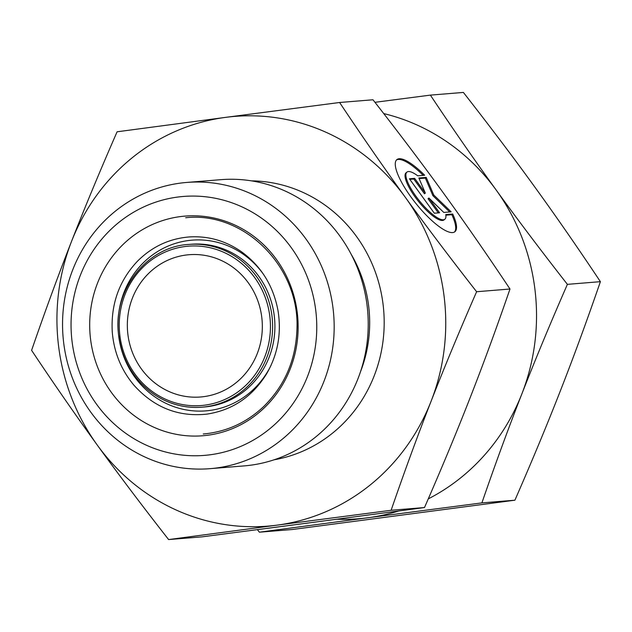 <?xml version="1.0" encoding="UTF-8"?>
<svg xmlns="http://www.w3.org/2000/svg" width="632" height="632" viewBox="0 0 632 632"><rect width="100%" height="100%" fill="white"/><g stroke="black" fill="none" stroke-linecap="round" stroke-linejoin="round"><path stroke-width="0.95" d="M452.709 214.003A46.286 12.68 -128.8 0 1 454.914 231.723A46.286 12.68 -128.8 0 1 416.022 203.615A46.286 12.68 -128.8 0 1 396.88 159.604A46.286 12.68 -128.8 0 1 424.649 175.246L417.713 175.807A30.241 8.287 51.2 0 0 406.937 172.102A30.241 8.287 51.2 0 0 419.443 200.858A30.241 8.287 51.2 0 0 444.857 219.225A30.241 8.287 51.2 0 0 445.773 214.564L452.709 214.003L451.856 214.69L445.86 215.18M423.219 175.364A46.286 12.68 51.2 0 0 396.485 159.983M454.463 232.031A46.286 12.68 51.2 0 0 451.856 214.69M444.857 219.225L444.004 219.912A30.241 8.287 -128.8 0 1 418.589 201.545A30.241 8.287 -128.8 0 1 406.084 172.789L406.937 172.102M439.588 212.787L434.326 213.221L409.386 178.769L414.639 178.343L425.328 193.1L418.85 177.995L426.213 177.402L433.773 195.027L451.153 211.846L443.79 212.447L428.899 198.029L439.588 212.787M438.308 212.897L428.046 198.717L428.899 198.029M449.708 211.965L432.92 195.715L425.352 178.09L419.103 178.595M433.773 195.027L432.92 195.715M426.213 177.402L425.352 178.09M425.328 193.1L424.475 193.787L413.786 179.03L409.805 179.354M414.639 178.343L413.786 179.03M117.094 131.796L225.585 117.37A205.534 194.332 -94.6 0 0 71.582 241.29C84.846 207.359 100.014 170.861 117.094 131.796M339.605 102.495C362.144 136.338 384.058 167.954 405.341 197.334A205.534 194.332 -94.6 0 0 225.585 117.37L339.605 102.495L372.983 99.777C399.234 133.32 422.99 164.786 444.249 194.174C465.539 223.554 487.454 255.17 509.992 289.014L476.615 291.731C459.535 330.797 444.359 367.295 431.103 401.225A205.534 194.332 -94.6 0 0 405.341 197.334C426.6 226.714 450.363 258.18 476.615 291.731M431.103 401.225C417.815 435.156 404.488 471.504 391.121 510.269L277.1 525.145A205.534 194.332 -94.6 0 0 431.103 401.225M277.1 525.145L168.61 539.57C142.358 506.027 118.603 474.561 97.344 445.173A205.534 194.332 -94.6 0 0 277.1 525.145M97.344 445.173C76.053 415.793 54.139 384.185 31.6 350.333C44.967 311.568 58.294 275.22 71.582 241.29A205.534 194.332 -94.6 0 0 97.344 445.173M168.61 539.57L201.987 536.86L316.008 521.985L424.491 507.551L391.121 510.269M424.491 507.551C441.578 468.486 456.746 431.988 470.011 398.057C483.298 364.127 496.626 327.779 509.992 289.014M127.925 334.66A71.369 67.474 -94.6 0 0 200.62 396.983A71.369 67.474 -94.6 0 0 262.09 320.385A71.369 67.474 -94.6 0 0 189.055 254.72A71.369 67.474 -94.6 0 0 127.925 334.66M210.187 454.771A129.884 122.805 85.4 0 1 80.311 275.386A129.884 122.805 85.4 0 1 291.233 247.61A129.884 122.805 85.4 0 1 210.187 454.771M216.349 468.004A143.59 135.762 -94.6 0 0 332.977 307.831A143.59 135.762 -94.6 0 0 186.724 182.443A143.59 135.762 -94.6 0 0 63.042 336.564A143.59 135.762 -94.6 0 0 209.99 468.675A143.59 135.762 -94.6 0 0 216.349 468.004M209.99 468.675L244.047 465.91A143.59 135.762 -94.6 0 0 367.034 305.066A143.59 135.762 -94.6 0 0 220.781 179.678L186.724 182.443M374.958 102.313L430.384 95.116C452.536 128.407 474.45 160.022 496.128 189.956A205.534 194.332 -94.6 0 0 383.727 113.578M496.128 189.956C517.798 219.889 541.553 251.354 567.394 284.353C550.575 322.778 535.407 359.276 521.882 393.847A205.534 194.332 -94.6 0 0 496.128 189.956M428.275 498.885A205.534 194.332 -94.6 0 0 521.882 393.847C508.357 428.409 495.03 464.757 481.9 502.89L367.879 517.766A205.534 194.332 -94.6 0 0 398.531 511.035M337.014 519.212A205.534 194.332 -94.6 0 0 367.879 517.766L259.389 532.191L257.414 529.656M259.389 532.191L292.395 529.505L514.906 500.204C532.057 460.957 547.233 424.459 560.418 390.71C573.643 356.962 586.97 320.606 600.4 281.667L567.394 284.353M600.4 281.667C577.751 247.665 555.836 216.049 534.656 186.827C513.516 157.597 489.761 126.131 463.39 92.43L430.384 95.116M514.906 500.204L481.9 502.89M119.898 335.718A79.932 75.571 85.4 0 1 223.633 252.247A79.932 75.571 85.4 0 1 240.982 389.581A79.932 75.571 85.4 0 1 119.898 335.718M118.848 335.884A81.639 77.191 -94.6 0 0 202.011 407.174A81.639 77.191 -94.6 0 0 272.337 319.547A81.639 77.191 -94.6 0 0 188.778 244.426C146.174 246.646 111.951 291.36 118.753 335.884C122.221 359.979 133.407 379.074 152.32 393.175C167.425 403.793 183.983 408.462 202.011 407.174L204.302 406.992A81.639 77.191 85.4 0 0 274.628 319.365A81.639 77.191 85.4 0 0 191.077 244.244L188.778 244.426M90.605 339.526A110.189 104.185 -94.6 0 0 257.524 413.786A110.189 104.185 -94.6 0 0 233.603 224.463A110.189 104.185 -94.6 0 0 90.605 339.526M263.797 274.778A85.636 80.975 -94.6 0 0 168.333 245.982A85.636 80.975 -94.6 0 0 118.698 336.082A85.636 80.975 -94.6 0 0 185.326 409.757A85.636 80.975 -94.6 0 0 271.144 365.114M351.029 254.017A129.031 122 85.4 0 1 368.606 305.627A129.031 122 85.4 0 1 360.58 371.513M274.138 459.788A140.446 132.799 -94.6 0 0 383.016 303.913A140.446 132.799 -94.6 0 0 251.465 180.863M185.682 217.756C243.897 211.159 299.679 266.617 296.969 328.68C295.989 359.695 284.819 385.725 263.449 406.755C246.259 422.848 226.193 431.925 203.251 433.994M206.798 414.134C232.363 410.247 252.294 396.817 266.586 373.844C277.772 354.497 281.596 333.53 278.064 310.936C273.419 285.862 261.198 266.119 241.4 251.702C225.411 240.666 207.991 235.752 189.142 236.953C169.337 238.596 152.17 246.622 137.642 261.032C119.211 280.466 110.75 304.095 112.259 331.911C113.942 352.174 121.154 369.918 133.889 385.141C153.947 407.466 178.248 417.128 206.798 414.134"/></g></svg>

